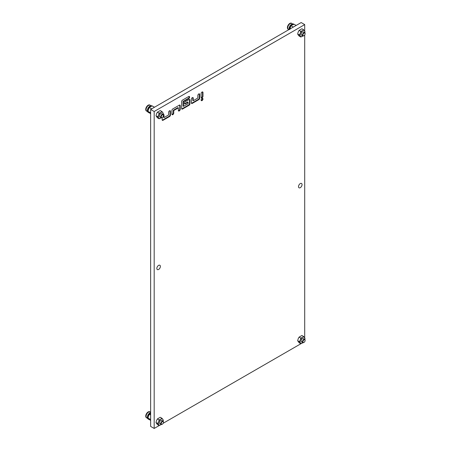<?xml version="1.0" encoding="UTF-8"?>
<svg xmlns="http://www.w3.org/2000/svg" width="451" height="451" viewBox="0 0 451 451"><rect width="100%" height="100%" fill="white"/><g stroke="black" fill="none" stroke-linecap="round" stroke-linejoin="round"><path stroke-width="0.68" d="M202.042 100.584A1.314 0.761 120 0 0 202.899 99.429A1.314 0.761 120 0 0 202.696 98.374A1.314 0.761 120 0 0 202.042 98.436A1.314 0.761 120 0 0 201.18 99.598A1.314 0.761 120 0 0 201.383 100.652A1.314 0.761 120 0 0 202.042 100.584M201.202 100.455A1.314 0.761 120 0 0 201.597 100.331A1.314 0.761 120 0 0 202.437 98.312M300.281 187.672A2.503 1.443 120 0 0 301.916 185.462A2.503 1.443 120 0 0 301.533 183.456A2.503 1.443 120 0 0 300.281 183.58A2.503 1.443 120 0 0 298.647 185.789A2.503 1.443 120 0 0 299.03 187.796A2.503 1.443 120 0 0 300.281 187.672M158.611 269.461A2.503 1.443 120 0 0 160.246 267.257A2.503 1.443 120 0 0 159.863 265.25A2.503 1.443 120 0 0 158.611 265.374A2.503 1.443 120 0 0 156.976 267.578A2.503 1.443 120 0 0 157.36 269.585A2.503 1.443 120 0 0 158.611 269.461M304.707 31.158L304.707 24.596L154.18 111.498L150.64 109.452L150.64 426.404L154.18 428.45L159.513 425.372M154.18 111.498L154.18 428.45M163.155 423.269L301.183 343.577M304.707 24.596L301.167 22.55L150.64 109.452M304.707 337.884L304.707 34.958M181.629 101.633L181.629 108.533A1.252 0.722 120 0 0 181.888 109.108A1.252 0.722 120 0 0 182.514 109.046L189.07 105.263A1.252 0.722 120 0 0 189.956 103.73L189.956 100.049A1.252 0.722 120 0 0 189.696 99.474A1.252 0.722 120 0 0 189.07 99.536L185.26 101.734A1.252 0.722 120 0 0 184.374 103.268L184.374 103.369A1.252 0.722 120 0 0 184.634 103.944A1.252 0.722 120 0 0 185.26 103.882L188.095 102.247L188.095 103.679L183.489 106.335L183.489 101.684L188.715 98.668A1.252 0.722 120 0 0 189.6 97.134L189.6 97.033A1.252 0.722 120 0 0 189.341 96.458A1.252 0.722 120 0 0 188.715 96.52L182.514 100.099A1.252 0.722 120 0 0 181.629 101.633M179.329 105.162L172.778 108.945A1.252 0.722 120 0 0 171.893 110.478L171.893 114.159A1.252 0.722 120 0 0 172.152 114.729A1.252 0.722 120 0 0 172.778 114.667L172.863 114.616A1.252 0.722 120 0 0 173.753 113.083L173.753 110.529L178.354 107.868L178.354 110.427A1.252 0.722 120 0 0 178.613 110.997A1.252 0.722 120 0 0 179.239 110.935L179.329 110.884A1.252 0.722 120 0 0 180.214 109.351L180.214 105.669A1.252 0.722 120 0 0 179.955 105.1A1.252 0.722 120 0 0 179.329 105.162M162.151 117.564L162.151 119.78A1.252 0.722 120 0 0 162.411 120.355A1.252 0.722 120 0 0 163.036 120.293L169.587 116.51A1.252 0.722 120 0 0 170.472 114.977L170.472 111.296A1.252 0.722 120 0 0 170.213 110.721A1.252 0.722 120 0 0 169.587 110.783L169.503 110.833A1.252 0.722 120 0 0 168.618 112.367L168.618 114.926L164.012 117.581L164.012 115.028A1.252 0.722 120 0 0 163.752 114.453A1.252 0.722 120 0 0 163.144 114.503M193.231 100.714L193.231 98.155A1.252 0.722 120 0 0 192.972 97.585A1.252 0.722 120 0 0 192.346 97.647L192.256 97.698A1.252 0.722 120 0 0 191.371 99.231L191.371 102.913A1.252 0.722 120 0 0 191.63 103.482A1.252 0.722 120 0 0 192.256 103.42L198.806 99.637A1.252 0.722 120 0 0 199.692 98.104L199.692 94.428A1.252 0.722 120 0 0 199.432 93.853A1.252 0.722 120 0 0 198.806 93.915L198.722 93.966A1.252 0.722 120 0 0 197.837 95.499L197.837 98.053L193.231 100.714L192.786 100.46L192.786 97.901A1.252 0.722 120 0 0 192.707 97.529M202.087 92.021L201.997 92.072A1.252 0.722 120 0 0 201.112 93.605L201.112 97.286A1.252 0.722 120 0 0 201.371 97.861A1.252 0.722 120 0 0 201.997 97.799L202.087 97.749A1.252 0.722 120 0 0 202.973 96.215L202.973 92.534A1.252 0.722 120 0 0 202.713 91.959A1.252 0.722 120 0 0 202.087 92.021M201.191 97.664A1.252 0.722 120 0 0 201.552 97.546L201.642 97.495A1.252 0.722 120 0 0 202.527 95.962L202.527 92.28A1.252 0.722 120 0 0 202.448 91.903M191.45 103.285A1.252 0.722 120 0 0 191.816 103.166L198.367 99.383A1.252 0.722 120 0 0 199.252 97.85L199.252 94.169A1.252 0.722 120 0 0 199.173 93.797M164.012 117.581L163.566 117.328L163.566 114.774A1.252 0.722 120 0 0 163.487 114.396M162.23 120.158A1.252 0.722 120 0 0 162.597 120.039L169.148 116.257A1.252 0.722 120 0 0 170.033 114.717L170.033 111.042A1.252 0.722 120 0 0 169.954 110.664M178.433 110.799A1.252 0.722 120 0 0 178.799 110.681L178.889 110.63A1.252 0.722 120 0 0 179.774 109.097L179.774 105.416A1.252 0.722 120 0 0 179.695 105.044M171.972 114.531A1.252 0.722 120 0 0 172.333 114.413L172.423 114.362A1.252 0.722 120 0 0 173.308 112.829L173.308 110.275L177.914 107.614L178.354 107.868M173.308 110.275L173.753 110.529M183.489 106.335L183.05 106.081L183.05 101.43L188.27 98.414A1.252 0.722 120 0 0 189.155 96.88L189.155 96.779A1.252 0.722 120 0 0 189.082 96.401M183.05 101.43L183.489 101.684M184.453 103.747A1.252 0.722 120 0 0 184.82 103.629L187.65 101.994L188.095 102.247M181.708 108.911A1.252 0.722 120 0 0 182.074 108.792L188.625 105.01A1.252 0.722 120 0 0 189.51 103.476L189.51 99.795A1.252 0.722 120 0 0 189.431 99.417M303.76 342.534L303.997 342.394A1.539 0.891 120 0 0 305.09 340.505A1.539 0.891 120 0 0 303.997 339.879A1.539 0.891 120 0 0 302.909 341.768A1.539 0.891 120 0 0 303.997 342.394L303.76 342.534A1.877 1.082 -60 0 1 302.818 342.625A1.877 1.082 -60 0 1 302.531 341.119A1.877 1.082 -60 0 1 303.76 339.462A1.877 1.082 -60 0 1 304.701 339.372A1.877 1.082 -60 0 1 305.09 340.229A1.877 1.082 -60 0 1 305.085 340.381M304.701 339.372L303.343 338.588A1.877 1.082 120 0 0 302.407 338.684A1.877 1.082 120 0 0 301.178 340.336A1.877 1.082 120 0 0 301.465 341.841A1.877 1.082 120 0 0 302.407 341.751M303.596 336.469L304.47 337.528A3.445 1.99 120 0 0 302.497 337.354L303.596 336.469L301.905 335.493L299.092 337.117L298.218 338.684L297.683 340.736L299.092 342.737L300.783 343.713L300.343 342.907A3.445 1.99 120 0 0 302.317 343.081L302.497 342.974A3.445 1.99 120 0 0 302.92 342.67L302.497 342.974M300.783 338.092L302.317 337.455A3.445 1.99 120 0 0 300.343 339.913L300.783 338.092L299.092 337.117M304.786 339.434A3.445 1.99 120 0 0 304.56 337.658L305 338.47L304.814 339.456M300.253 340.144A3.445 1.99 120 0 0 300.253 342.777L299.379 341.717L300.343 339.913M302.317 343.081L300.783 343.713M297.683 340.736L299.379 341.717M147.99 417.485L147.285 417.074A3.755 2.17 120 0 0 147.274 417.305A3.755 2.17 120 0 0 147.285 417.53L147.99 417.936A3.755 2.17 120 0 1 147.984 417.716A3.755 2.17 120 0 1 147.99 417.485L148.103 417.4M150.64 412.406A3.755 2.17 120 0 0 150.33 412.507L150.64 412.688M148.34 415.98L147.629 415.568A3.755 2.17 120 0 0 147.46 416.076L148.17 416.487A3.755 2.17 120 0 1 148.34 415.98L148.559 415.929M149.14 414.514L148.435 414.103A3.755 2.17 120 0 0 148.125 414.565L148.836 414.971A3.755 2.17 120 0 1 149.14 414.514L149.225 414.554M149.535 412.969L150.245 413.381A3.755 2.17 120 0 0 149.862 413.702L149.151 413.291A3.755 2.17 120 0 1 149.535 412.969M148.176 418.945L148.836 419.475A3.755 2.17 120 0 0 149.14 419.577L149.14 419.577M147.46 418.325L148.17 418.731A3.755 2.17 120 0 0 148.34 419.041L147.629 418.629A3.755 2.17 120 0 1 147.46 418.325L147.815 417.835M147.285 417.074L147.951 416.358M147.629 415.568L148.086 415.467L148.125 414.565M148.435 414.103L149.185 413.821L149.151 413.291M150.076 413.285L150.33 412.507M147.99 110.76L147.285 110.348A3.755 2.17 120 0 0 147.274 110.58A3.755 2.17 120 0 0 147.285 110.799L147.99 111.211A3.755 2.17 120 0 1 147.984 110.985A3.755 2.17 120 0 1 147.99 110.76L148.103 110.67M151.423 106.07L150.713 105.664A3.755 2.17 120 0 0 150.33 105.782L151.04 106.194A3.755 2.17 120 0 1 151.423 106.07L151.412 106.205M152.258 106.053L151.739 105.754A3.755 2.17 120 0 0 151.429 105.647L152.139 106.058A3.755 2.17 120 0 1 152.173 106.064M148.34 109.255L147.629 108.843A3.755 2.17 120 0 0 147.46 109.351L148.17 109.756A3.755 2.17 120 0 1 148.34 109.255L148.559 109.204M149.14 107.789L148.435 107.377A3.755 2.17 120 0 0 148.125 107.84L148.836 108.246A3.755 2.17 120 0 1 149.14 107.789L149.225 107.828M149.535 106.244L150.245 106.65A3.755 2.17 120 0 0 149.862 106.972L149.151 106.566A3.755 2.17 120 0 1 149.535 106.244M148.176 112.22L148.836 112.744A3.755 2.17 120 0 0 149.14 112.851L149.14 112.851M147.46 111.594L148.17 112.006A3.755 2.17 120 0 0 148.34 112.316L147.629 111.904A3.755 2.17 120 0 1 147.46 111.594L147.815 111.109M147.285 110.348L147.951 109.632M147.629 108.843L148.362 108.178L148.125 107.84M148.435 107.377L148.785 107.547L149.151 106.566M150.076 106.554L150.33 105.782M151.237 105.968L151.429 105.647M289.655 29.197A3.755 2.17 120 0 1 289.66 28.965L288.956 28.554A3.755 2.17 120 0 0 288.944 28.785A3.755 2.17 120 0 0 288.956 29.011L289.469 29.304M293.094 24.281L292.383 23.869A3.755 2.17 120 0 0 292 23.993L292.71 24.399A3.755 2.17 120 0 1 293.094 24.281L293.082 24.416M293.928 24.258L293.409 23.959A3.755 2.17 120 0 0 293.099 23.858L293.81 24.264A3.755 2.17 120 0 1 293.843 24.269M290.01 27.46L289.3 27.049A3.755 2.17 120 0 0 289.13 27.556L289.841 27.968A3.755 2.17 120 0 1 290.01 27.46L290.23 27.41M290.81 25.995L290.106 25.583A3.755 2.17 120 0 0 289.796 26.045L290.506 26.451A3.755 2.17 120 0 1 290.81 25.995L290.895 26.034M291.205 24.45L291.915 24.861A3.755 2.17 120 0 0 291.532 25.183L290.822 24.771A3.755 2.17 120 0 1 291.205 24.45M288.956 28.554L289.621 27.838M289.3 27.049L289.756 26.947L289.796 26.045M290.106 25.583L290.856 25.301L290.822 24.771M291.746 24.766L292 23.993M292.908 24.174L293.099 23.858M150.64 413.37L148.903 415.033L148.159 416.95L148.159 418.274L150.64 420.614M150.64 414.993L149.591 414.384M150.64 419.43L148.159 418.274A3.602 2.08 -60 0 1 148.159 416.95L147.753 416.718M148.903 415.033A3.602 2.08 -60 0 1 149.895 413.798M154.484 107.237L152.399 106.036L151.384 106.216L149.895 107.073L148.903 108.308L148.159 110.224L148.159 111.549L150.64 113.889M151.671 108.86L149.591 107.659M150.64 112.699L148.159 111.549A3.602 2.08 -60 0 1 148.159 110.224M148.903 108.308A3.602 2.08 -60 0 1 149.895 107.073M296.149 25.442L294.069 24.241L291.566 25.279L290.574 26.513L289.852 29.49M293.342 27.066L291.261 25.865M289.767 29.135A3.602 2.08 -60 0 1 289.83 28.43L289.424 28.199M290.574 26.513A3.602 2.08 -60 0 1 291.566 25.279M162.089 424.323L162.326 424.188A1.539 0.891 120 0 0 163.42 422.299A1.539 0.891 120 0 0 162.326 421.674A1.539 0.891 120 0 0 161.238 423.557A1.539 0.891 120 0 0 162.326 424.188L162.089 424.323A1.877 1.082 -60 0 1 161.148 424.419A1.877 1.082 -60 0 1 160.86 422.914A1.877 1.082 -60 0 1 162.089 421.257A1.877 1.082 -60 0 1 163.031 421.166L161.672 420.383A1.877 1.082 120 0 0 160.736 420.473A1.877 1.082 120 0 0 159.507 422.13A1.877 1.082 120 0 0 159.795 423.636A1.877 1.082 120 0 0 160.736 423.54M161.926 418.263L162.8 419.323A3.445 1.99 120 0 0 160.827 419.142L161.926 418.263L160.235 417.282L157.422 418.906L156.458 420.71L156.012 422.531L156.458 423.342L157.422 424.532L159.113 425.507L158.673 424.695A3.445 1.99 120 0 0 160.646 424.876L160.827 424.769A3.445 1.99 120 0 0 161.249 424.464L160.827 424.769M159.113 419.881L160.646 419.25A3.445 1.99 120 0 0 158.673 421.702L159.113 419.881L157.422 418.906M163.115 421.228A3.445 1.99 120 0 0 162.89 419.453L163.33 420.259L163.144 421.245M158.583 421.939A3.445 1.99 120 0 0 158.583 424.566L157.709 423.506L158.673 421.702M160.646 424.876L159.113 425.507M156.012 422.531L157.709 423.506M162.089 117.598L162.326 117.457A1.539 0.891 120 0 0 163.42 115.574A1.539 0.891 120 0 0 162.326 114.943A1.539 0.891 120 0 0 161.238 116.832A1.539 0.891 120 0 0 162.326 117.457L162.089 117.598A1.877 1.082 -60 0 1 161.148 117.688A1.877 1.082 -60 0 1 160.86 116.183A1.877 1.082 -60 0 1 162.089 114.531A1.877 1.082 -60 0 1 163.031 114.436L161.672 113.658A1.877 1.082 120 0 0 160.736 113.748A1.877 1.082 120 0 0 159.507 115.405A1.877 1.082 120 0 0 159.795 116.91A1.877 1.082 120 0 0 160.736 116.815M161.926 111.532L162.8 112.592A3.445 1.99 120 0 0 160.827 112.417L161.926 111.532L160.235 110.557L157.422 112.181L156.548 113.748L156.012 115.806L157.422 117.801L159.113 118.782L158.673 117.97A3.445 1.99 120 0 0 160.646 118.145L160.827 118.044A3.445 1.99 120 0 0 161.249 117.739L160.827 118.044M159.113 113.156L160.646 112.524A3.445 1.99 120 0 0 158.673 114.977L159.113 113.156L157.422 112.181M163.115 114.498A3.445 1.99 120 0 0 162.89 112.722L163.33 113.534L163.144 114.52M158.583 115.214A3.445 1.99 120 0 0 158.583 117.841L157.709 116.781L158.673 114.977M160.646 118.145L159.113 118.782M156.012 115.806L157.709 116.781M303.76 35.804L303.997 35.668A1.539 0.891 120 0 0 305.09 33.78A1.539 0.891 120 0 0 303.997 33.154A1.539 0.891 120 0 0 302.909 35.037A1.539 0.891 120 0 0 303.997 35.668L303.76 35.804A1.877 1.082 -60 0 1 302.818 35.9A1.877 1.082 -60 0 1 302.531 34.394A1.877 1.082 -60 0 1 303.76 32.737A1.877 1.082 -60 0 1 304.701 32.647L303.343 31.863A1.877 1.082 120 0 0 302.407 31.959A1.877 1.082 120 0 0 301.178 33.611A1.877 1.082 120 0 0 301.465 35.116A1.877 1.082 120 0 0 302.407 35.026M303.596 29.743L304.47 30.803A3.445 1.99 120 0 0 302.497 30.623L303.596 29.743L301.905 28.763L299.092 30.386L298.128 32.19L297.683 34.011L298.128 34.823L299.092 36.012L300.783 36.988L300.343 36.176A3.445 1.99 120 0 0 302.317 36.356L302.497 36.249A3.445 1.99 120 0 0 302.92 35.945L302.497 36.249M300.783 31.367L302.317 30.73A3.445 1.99 120 0 0 300.343 33.182L300.783 31.367L299.092 30.386M304.786 32.709A3.445 1.99 120 0 0 304.56 30.933L305 31.739L304.814 32.726M300.253 33.419A3.445 1.99 120 0 0 300.253 36.046L299.379 34.986L300.343 33.182M302.317 36.356L300.783 36.988M297.683 34.011L299.379 34.986M147.635 418.083A3.445 1.99 -60 0 1 146.795 417.936A3.445 1.99 -60 0 1 146.265 415.179A3.445 1.99 -60 0 1 148.514 412.141A3.445 1.99 -60 0 1 150.239 411.972A3.445 1.99 -60 0 1 150.64 412.355M146.795 417.936L146.44 417.733A3.445 1.99 -60 0 1 145.91 414.971A3.445 1.99 -60 0 1 148.159 411.938A3.445 1.99 -60 0 1 149.884 411.769L150.239 411.972M163.031 421.166A1.877 1.082 -60 0 1 163.42 422.023A1.877 1.082 -60 0 1 163.414 422.17M147.635 111.358A3.445 1.99 -60 0 1 146.795 111.211A3.445 1.99 -60 0 1 146.265 108.449A3.445 1.99 -60 0 1 148.514 105.416A3.445 1.99 -60 0 1 150.239 105.246A3.445 1.99 -60 0 1 150.668 105.675M146.795 111.211L146.44 111.008A3.445 1.99 -60 0 1 145.91 108.246A3.445 1.99 -60 0 1 148.159 105.213A3.445 1.99 -60 0 1 149.884 105.044L150.239 105.246M163.031 114.436A1.877 1.082 -60 0 1 163.42 115.298A1.877 1.082 -60 0 1 163.414 115.445M288.995 29.574A3.445 1.99 -60 0 1 288.465 29.416A3.445 1.99 -60 0 1 287.935 26.66A3.445 1.99 -60 0 1 290.185 23.621A3.445 1.99 -60 0 1 291.91 23.452A3.445 1.99 -60 0 1 292.338 23.88M288.465 29.416L288.11 29.214A3.445 1.99 -60 0 1 287.58 26.451A3.445 1.99 -60 0 1 289.83 23.418A3.445 1.99 -60 0 1 291.555 23.249L291.91 23.452M304.701 32.647A1.877 1.082 -60 0 1 305.09 33.504A1.877 1.082 -60 0 1 305.085 33.656M202.527 92.28L202.973 92.534M202.527 95.962L202.973 96.215M201.642 97.495L202.087 97.749M201.552 97.546L201.997 97.799M199.252 94.169L199.692 94.428M199.252 97.85L199.692 98.104M198.367 99.383L198.806 99.637M191.816 103.166L192.256 103.42M192.786 97.901L193.231 98.155M163.566 114.774L164.012 115.028M170.033 111.042L170.472 111.296M170.033 114.717L170.472 114.977M169.148 116.257L169.587 116.51M162.597 120.039L163.036 120.293M179.774 105.416L180.214 105.669M179.774 109.097L180.214 109.351M178.889 110.63L179.329 110.884M178.799 110.681L179.239 110.935M173.308 112.829L173.753 113.083M172.423 114.362L172.863 114.616M172.333 114.413L172.778 114.667M189.155 96.779L189.6 97.033M189.155 96.88L189.6 97.134M188.27 98.414L188.715 98.668M184.82 103.629L185.26 103.882M189.51 99.795L189.956 100.049M189.51 103.476L189.956 103.73M188.625 105.01L189.07 105.263M182.074 108.792L182.514 109.046M149.185 413.821L149.625 414.074M148.785 414.272L149.242 414.537M148.362 414.903L148.847 415.185M148.086 415.467L148.616 415.771M150.155 413.122L150.617 413.387M149.185 107.09L149.625 107.344M148.785 107.547L149.242 107.806M148.362 108.178L148.847 108.46M148.086 108.736L148.616 109.046M147.753 109.993L148.159 110.23M150.155 106.391L150.617 106.656M290.856 25.301L291.295 25.555M290.455 25.752L290.912 26.017M290.032 26.383L290.517 26.665M289.756 26.947L290.286 27.252M291.825 24.602L292.282 24.867M302.818 342.625L301.465 341.841M161.148 424.419L159.795 423.636M161.148 117.688L159.795 116.91M302.818 35.9L301.465 35.116"/></g></svg>
